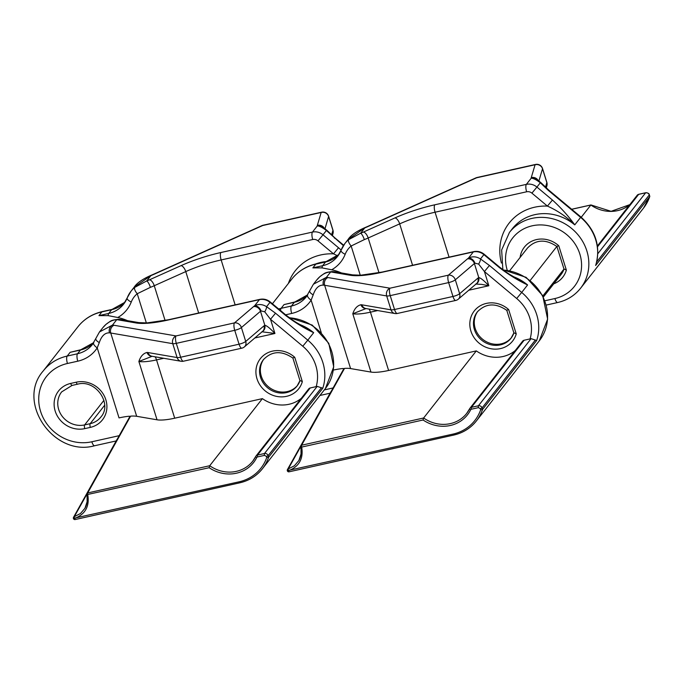 <?xml version="1.0" encoding="UTF-8"?>
<svg xmlns="http://www.w3.org/2000/svg" width="684" height="684" viewBox="0 0 684 684"><rect width="100%" height="100%" fill="white"/><g stroke="black" fill="none" stroke-linecap="round" stroke-linejoin="round"><path stroke-width="1.03" d="M263.87 359.083A21.375 19.622 -141.9 0 0 268.966 387.195A21.375 19.622 -141.9 0 0 297.48 385.477M297.087 385.99L299.968 380.62L292.88 358.065C281.705 350.422 271.89 350.926 263.46 359.587A21.375 19.622 -141.9 0 0 268.154 388.221A21.375 19.622 -141.9 0 0 297.087 385.99A21.375 19.622 -141.9 0 0 299.951 380.757M300.037 380.492L302.337 381.646A24.376 22.367 38.1 0 1 270.103 394.112A24.376 22.367 38.1 0 1 259.458 359.929A24.376 22.367 38.1 0 1 294.761 357.322L292.983 357.843M285.476 315.324L285.767 314.922C296.104 322.857 295.582 321.984 305.132 327.482L313.674 332.68C304.312 328.311 294.915 322.532 285.476 315.324L269.966 302.362L266.58 306.68L275.532 313.212L307.791 340.162L313.674 332.68A45.212 41.493 38.1 0 0 299.874 324.549M322.771 388.255L317.196 386.383L316.179 386.631A39.227 35.995 -141.9 0 0 302.773 346.232L307.791 340.162A45.212 41.493 38.1 0 1 322.771 388.255L268.624 457.22L266.726 457.553L266.384 456.433L264.563 455.356L257.594 456.912A1.496 1.377 -141.9 0 0 256.714 457.587A34.431 31.601 38.1 0 1 209.15 467.719L209.714 465.727L262.399 398.635L174.694 418.198A29.942 7.139 -17.3 0 1 157.038 419.796L136.68 416.299A29.942 7.139 -17.3 0 0 130.618 416.12L87.714 492.942A1.496 1.411 -150.8 0 0 86.842 493.6L86.842 493.6A1.496 1.411 -150.8 0 0 86.714 494.592L86.697 494.686C87.808 499.568 87.244 504.091 84.978 508.246L87.124 501.697L87.09 496.593M70.136 352.32L80.874 349.721A5.985 1.907 77.4 0 0 80.455 350.02L70.136 352.32L67.194 356.065L77.514 353.756L80.455 350.02A29.942 27.48 38.1 0 0 93.785 342.564L80.874 349.721M127.515 320.668A48.205 44.238 -141.9 0 0 117.785 317.504L108.175 315.632L98.949 315.623L101.89 311.878A48.205 44.238 -141.9 0 0 77.899 326.807C84.166 318.975 92.306 313.905 102.318 311.588A5.985 1.907 -102.6 0 0 101.89 311.878L111.646 309.698A5.985 1.907 -102.6 0 1 112.073 309.407L124.992 302.225M256.714 457.587A1.496 0.581 -153.4 0 1 255.739 456.459A1.496 0.581 -153.4 0 1 255.765 456.416A2.992 2.745 38.1 0 1 256.038 455.98L308.723 388.888A2.992 2.745 38.1 0 1 310.211 387.965L316.179 386.631M301.353 398.276A32.935 30.224 38.1 0 1 262.399 398.635M152.113 356.287L138.878 361.494C140.519 356.415 143.23 353.406 147.009 352.474A23.179 9.525 66.3 0 1 147.983 352.551L177.096 357.552L172.77 343.676A5.985 5.267 -80.2 0 1 176.036 335.929L234.475 322.891L253.55 306.603A11.979 2.856 162.7 0 1 254.533 305.868C258.466 303.884 262.476 304.158 266.58 306.68A5.985 1.932 -58.3 0 1 264.725 311.801L260.972 310.895A5.985 4.514 -123.7 0 0 254.533 305.868L259.416 299.652L167.845 320.086A53.899 12.859 162.7 0 1 136.065 322.959L118.084 319.864A17.964 4.284 -17.3 0 0 116.707 319.727C113.159 319.796 109.568 321.377 105.909 324.464A29.942 27.48 -141.9 0 0 102.72 327.833L106.029 324.336A5.985 2.343 48.7 0 0 105.909 324.464M209.15 467.719L86.697 494.686A1.496 1.496 0 0 1 86.842 493.6L129.849 416.599L130.618 416.12M129.618 417.001A18.553 13.329 -122 0 0 129.387 416.214A29.942 7.139 162.7 0 0 119.025 417.898L97.222 347.874A5.985 2.368 -146.9 0 1 93.674 342.735A5.985 2.368 -146.9 0 1 93.717 342.667M96.025 338.127L99.479 331.962L112.509 325.071A35.927 8.567 162.7 0 1 114.014 325.268L176.036 335.929A5.985 1.907 -102.6 0 0 176.301 343.351L180.627 357.236L239.058 344.197L234.732 330.312L176.301 343.351A5.985 1.428 162.7 0 1 172.77 343.676L110.74 333.014A29.942 7.139 -17.3 0 0 109.491 332.851C104.951 332.68 101.557 335.921 99.3 342.547L97.222 347.874A35.927 32.969 38.1 0 1 77.771 361.186L67.451 363.486A42.22 38.74 -141.9 0 0 40.578 411.349A42.22 38.74 -141.9 0 0 91.836 441.779L119.196 435.674M337.588 255.773L333.51 253.832L338.529 247.762L341.136 250.045M198.659 313.007L185.766 271.591L154.259 285.724A23.957 5.711 162.7 0 1 150.403 287.34L137.245 293.727A5.985 2.334 -129.6 0 1 134.757 287.383L146.684 280.962A17.964 4.284 -17.3 0 0 149.574 279.756L181.08 265.623A53.899 12.859 162.7 0 1 220.889 252.524L312.46 232.09L317.333 225.882A5.985 5.814 -20.8 0 1 323.566 227.524M99.3 342.547A5.985 2.719 -159.3 0 1 95.871 338.418L99.479 331.954L102.72 327.833M343.394 245.633L326.405 230.491C322.6 227.584 319.573 226.053 317.333 225.882A11.979 2.856 162.7 0 1 317.333 225.369L321.172 212.476L262.742 225.515L154.062 274.267A35.927 8.567 162.7 0 1 150.865 275.643L134.167 287.194C136.715 283.219 142.092 279.38 150.3 275.661L150.3 275.661A5.985 2.061 -112.5 0 1 150.865 275.643L146.684 280.962A5.985 1.607 -111.2 0 1 150.403 287.34M302.773 346.232L270.513 319.274L264.725 311.801M262.408 331.509A5.985 5.25 -112 0 0 264.853 325.31C266.769 325.618 270.129 328.346 274.934 333.484L262.066 331.8M261.895 331.757L262.639 331.312A5.985 5.079 -130.5 0 0 263.956 325.866A12.355 5.831 -99.7 0 1 264.853 325.31L260.484 311.263L241.401 327.55A5.985 5.079 -130.5 0 0 234.475 322.891A5.985 1.907 -102.6 0 0 234.732 330.312A5.985 1.428 162.7 0 0 241.401 327.55L245.727 341.436L263.956 325.866M244.41 346.882L244.41 346.882A5.985 5.079 -130.5 0 0 245.727 341.436A5.985 1.428 -17.3 0 1 239.058 344.197A5.985 1.907 -102.6 0 0 241.828 348.173A5.985 5.985 0 0 0 244.41 346.882L262.639 331.312M183.398 361.212A5.985 5.985 0 0 1 181.08 361.263A5.985 5.267 -80.2 0 1 177.096 357.552A5.985 1.428 -17.3 0 0 180.627 357.236A5.985 1.907 -102.6 0 0 183.398 361.212L241.828 348.173M181.08 361.263L151.968 356.261A5.985 5.267 -80.2 0 1 147.983 352.551M331.569 234.971L332.937 230.363A5.985 1.428 -17.3 0 0 332.946 230.132A5.985 5.985 0 0 1 332.963 233.62A5.985 5.746 -163.4 0 0 332.937 230.363L328.611 216.486L325.02 228.567M86.671 494.549L74.317 516.676L80.498 513.496L84.978 508.246M254.858 337.964L274.934 333.484L270.513 319.274L275.532 313.212M109.491 332.851A5.985 5.045 -84.7 0 1 112.509 325.071L116.707 319.727A5.985 4.856 92.6 0 1 118.708 319.3L120.829 319.513A5.985 5.267 99.8 0 0 118.084 319.864M95.871 338.418L92.417 344.488A29.942 27.48 -141.9 0 0 93.631 342.804M117.186 440.017L117.862 438.692M334.459 238.16L334.75 237.767L327.303 230.679L323.267 227.31L324.669 229.311M288.366 283.458A51.197 46.982 38.1 0 1 333.51 253.832L318 240.871A5.985 5.498 -141.9 0 0 312.725 239.52A5.985 1.907 -102.6 0 1 312.46 232.09A11.979 10.987 38.1 0 1 323.019 234.8L326.405 230.491A5.985 1.787 -42 0 1 327.303 230.679M321.172 212.476A5.985 5.746 16.6 0 1 328.611 216.486A5.985 1.428 162.7 0 0 328.619 216.247A5.985 5.985 0 0 0 321.6 212.185A5.985 1.907 -102.6 0 0 321.172 212.476M263.169 225.224A5.985 1.907 -102.6 0 0 262.742 225.515A5.985 2.616 -114.2 0 0 262.015 225.6A5.985 5.985 0 0 1 263.169 225.224L321.6 212.185M310.211 387.965L257.526 455.057A2.992 2.745 38.1 0 0 256.038 455.98L252.764 461.161A32.935 30.224 -141.9 0 1 209.714 465.727L87.714 492.942A1.496 0.479 77.4 0 0 87.783 494.806C89.664 506.451 85.226 514.351 74.47 518.506A1.496 0.496 73.5 0 1 74.317 516.676A1.496 1.411 -150.8 0 0 73.53 517.309L73.53 517.309A1.496 1.411 -150.8 0 0 73.427 518.386L239.118 481.818A43.716 40.117 -141.9 0 0 266.726 457.553M106.182 324.225A5.985 2.343 48.7 0 0 106.029 324.336C111.099 320.933 110.167 320.129 118.708 319.3M477.783 311.357A21.375 19.622 -141.9 0 0 482.878 339.461A21.375 19.622 -141.9 0 0 511.393 337.742M506.81 310.365C495.618 302.696 485.811 303.192 477.372 311.861A21.375 19.622 -141.9 0 0 482.066 340.495A21.375 19.622 -141.9 0 0 510.999 338.264L513.881 332.894L506.793 310.339M513.949 332.766L516.249 333.92A24.376 22.367 38.1 0 1 484.024 346.386A24.376 22.367 38.1 0 1 473.371 312.195A24.376 22.367 38.1 0 1 508.674 309.587L506.895 310.117M563.967 269.214A21.375 19.622 38.1 0 1 561.111 274.446L563.992 269.077L556.904 246.522C545.729 238.878 535.914 239.374 527.484 248.044L509.768 270.599M564.061 268.949L566.361 270.103A24.376 22.367 38.1 0 1 553.741 283.834M520.114 257.423A24.376 22.367 38.1 0 1 534.931 239.998A24.376 22.367 38.1 0 1 558.777 245.77L557.007 246.3M499.388 267.589L499.679 267.196C510.016 275.13 509.494 274.258 519.045 279.756L527.586 284.946C518.224 280.585 508.828 274.797 499.388 267.589L483.879 254.636L480.493 258.945L489.445 265.478L521.704 292.436L527.586 284.946A45.212 41.493 38.1 0 0 513.787 276.823M536.683 340.521L531.109 338.657L530.1 338.905A39.227 35.995 -141.9 0 0 516.685 298.506L521.704 292.436A45.212 41.493 38.1 0 1 536.683 340.521L482.536 409.485L480.647 409.819L480.296 408.707L478.475 407.63L471.507 409.186A1.496 1.377 -141.9 0 0 470.626 409.861A34.431 31.601 38.1 0 1 423.063 419.993L423.627 417.992L476.312 350.901L388.606 370.471A29.942 7.139 -17.3 0 1 370.95 372.07L350.593 368.573A29.942 7.139 -17.3 0 0 344.531 368.394L301.635 445.216A1.496 1.411 -150.8 0 0 300.755 445.874L300.755 445.874A1.496 1.411 -150.8 0 0 300.627 446.857L300.609 446.951C301.729 451.842 301.157 456.356 298.891 460.512L301.037 453.971L301.003 448.858M423.063 419.993L301.695 447.071A1.496 0.479 77.4 0 1 301.635 445.216L423.627 417.992A32.935 30.224 -141.9 0 0 466.676 413.427A32.935 30.224 -141.9 0 0 469.677 408.681A2.992 2.745 38.1 0 1 469.951 408.254L522.636 341.162A2.992 2.745 38.1 0 1 524.124 340.239L471.438 407.331L478.415 405.774A2.992 2.745 38.1 0 1 482.049 407.929L482.536 409.485A45.212 41.493 38.1 0 1 476.329 421.011L539.3 340.82L547.636 319.103L542.711 295.608L526.141 277.353L502.868 269.71L501.646 250.002L509.469 232.389A45.212 41.493 38.1 0 1 570.653 227.678A45.212 41.493 38.1 0 1 580.588 288.229L643.558 208.039A45.212 41.493 -141.9 0 0 649.757 196.513L595.61 265.478A45.212 41.493 -141.9 0 0 580.63 217.384L548.371 190.434L548.662 190.032L541.215 182.944L537.188 179.584L538.582 181.585M284.048 304.594L294.795 301.995A5.985 1.907 77.4 0 0 294.368 302.285L284.048 304.594L281.107 308.33L291.427 306.03L294.368 302.285A29.942 27.48 38.1 0 0 307.697 294.838M341.427 272.942A48.205 44.238 -141.9 0 0 331.697 269.77L322.087 267.906L312.862 267.889L315.803 264.144A48.205 44.238 -141.9 0 0 291.812 279.072C298.079 271.249 306.218 266.17 316.23 263.853A5.985 1.907 -102.6 0 0 315.803 264.144L325.558 261.972A5.985 1.907 -102.6 0 1 325.986 261.681L338.905 254.499M509.469 232.389L512.41 228.644A45.212 41.493 -141.9 0 1 574.757 224.874C566.891 216.973 557.776 210.715 547.422 206.098L552.441 200.036C561.231 208.056 568.669 216.332 574.757 224.874L580.921 216.99C595.867 230.636 600.826 246.685 595.781 265.136L595.61 265.478M524.124 340.239L530.1 338.905M515.266 350.541A32.935 30.224 38.1 0 1 476.312 350.901M366.026 308.552L352.79 313.768C354.44 308.689 357.151 305.68 360.921 304.739A23.179 9.525 66.3 0 1 361.896 304.825L391.009 309.826L386.682 295.941A5.985 5.267 -80.2 0 1 389.957 288.203L448.388 275.165L467.463 258.868A11.979 2.856 162.7 0 1 468.446 258.133C472.379 256.158 476.389 256.432 480.493 258.945A5.985 1.932 -58.3 0 1 478.638 264.075L474.884 263.16A5.985 4.514 -123.7 0 0 468.446 258.133L473.328 251.926L381.757 272.352A53.899 12.859 162.7 0 1 349.977 275.224L331.997 272.138A17.964 4.284 -17.3 0 0 330.62 272.001C327.08 272.07 323.481 273.651 319.821 276.729A29.942 27.48 -141.9 0 0 316.632 280.107L319.941 276.61A5.985 2.343 48.7 0 0 319.821 276.729M300.584 446.823L288.229 468.95A1.496 0.496 73.5 0 0 288.383 470.78C299.139 466.625 303.576 458.725 301.695 447.071L300.609 446.96A1.496 1.496 0 0 1 300.755 445.874L343.761 368.864L344.531 368.394M343.53 369.266A18.553 13.329 -122 0 0 343.3 368.479A29.942 7.139 162.7 0 0 333.356 370.078M313.212 294.821A5.985 2.719 -159.3 0 1 309.784 290.683A5.985 2.719 -159.3 0 1 309.938 290.401L313.392 284.236L326.422 277.345A35.927 8.567 162.7 0 1 327.927 277.542L389.957 288.203A5.985 1.907 -102.6 0 0 390.213 295.625L394.54 309.51L452.97 296.471L448.644 282.586L390.213 295.625A5.985 1.428 162.7 0 1 386.682 295.941L324.652 285.279A29.942 7.139 -17.3 0 0 323.404 285.117C318.864 284.954 315.469 288.186 313.212 294.821L311.134 300.148A5.985 2.368 -146.9 0 1 307.586 295.009A5.985 2.368 -146.9 0 1 307.629 294.941M412.572 265.281L399.678 223.865L368.172 237.998A23.957 5.711 162.7 0 1 364.315 239.605L351.157 246.001A5.985 2.334 -129.6 0 1 348.669 239.648L360.596 233.235A17.964 4.284 -17.3 0 0 363.486 232.03L394.993 217.897A53.899 12.859 162.7 0 1 434.802 204.798L526.372 184.364L531.254 178.156A5.985 5.814 -20.8 0 1 537.479 179.789M321.258 332.655L311.134 300.148A35.927 32.969 38.1 0 1 291.683 313.452A5.985 1.907 -102.6 0 1 291.427 306.03A29.942 27.48 -141.9 0 0 306.329 296.762L313.392 284.236L316.632 280.107M548.371 190.434L540.317 182.756C536.513 179.858 533.486 178.319 531.254 178.156A11.979 2.856 162.7 0 1 531.246 177.635L535.085 164.75L476.654 177.78L367.975 226.532A35.927 8.567 162.7 0 1 364.777 227.909L348.079 239.46L344.89 243.53A29.942 27.48 38.1 0 1 348.669 239.648M516.685 298.506L484.426 271.548L478.638 264.075M476.329 283.783A5.985 5.25 -112 0 0 478.774 277.584C480.681 277.892 484.041 280.62 488.846 285.75L481.681 284.382L475.979 284.074M475.808 284.022L476.551 283.586A5.985 5.079 -130.5 0 0 477.868 278.14A12.355 5.831 -99.7 0 1 478.774 277.584L474.397 263.528L455.313 279.824A5.985 5.079 -130.5 0 0 448.388 275.165A5.985 1.907 -102.6 0 0 448.644 282.586A5.985 1.428 162.7 0 0 455.313 279.824L459.639 293.701L477.868 278.14M458.331 299.147L458.331 299.147A5.985 5.079 -130.5 0 0 459.639 293.701A5.985 1.428 -17.3 0 1 452.97 296.471A5.985 1.907 -102.6 0 0 455.741 300.438A5.985 5.985 0 0 0 458.331 299.147L476.551 283.586M397.31 313.477A5.985 5.985 0 0 1 394.993 313.537A5.985 5.267 -80.2 0 1 391.009 309.826A5.985 1.428 -17.3 0 0 394.54 309.51A5.985 1.907 -102.6 0 0 397.31 313.477L455.741 300.438M394.993 313.537L365.88 308.535A5.985 5.267 -80.2 0 1 361.896 304.825M545.481 187.236L546.849 182.637A5.985 1.428 -17.3 0 0 546.858 182.397A5.985 5.985 0 0 1 546.875 185.886A5.985 5.746 -163.4 0 0 546.849 182.637L542.523 168.76L538.932 180.833M581.246 217.264L590.856 205.02L571.713 209.295M331.047 391.487L287.442 469.575A1.496 1.411 -150.8 0 1 288.229 468.95L294.411 465.77L298.891 460.512M468.771 290.23L488.846 285.75L484.426 271.548L489.445 265.478M323.404 285.117A5.985 5.045 -84.7 0 1 326.422 277.345L330.62 272.001A5.985 4.856 92.6 0 1 332.621 271.565L334.741 271.787A5.985 5.267 99.8 0 0 331.997 272.138M331.107 392.283L331.774 390.966M501.415 263.032A51.197 46.982 38.1 0 1 547.422 206.098L531.913 193.144A5.985 5.498 -141.9 0 0 526.637 191.785A5.985 1.907 -102.6 0 1 526.372 184.364A11.979 10.987 38.1 0 1 536.931 187.074L540.317 182.756A5.985 1.787 -42 0 1 541.215 182.953M535.085 164.75A5.985 5.746 16.6 0 1 542.523 168.76A5.985 1.428 162.7 0 0 542.532 168.52A5.985 5.985 0 0 0 535.512 164.451A5.985 1.907 -102.6 0 0 535.085 164.75M477.081 177.489A5.985 1.907 -102.6 0 0 476.654 177.78A5.985 2.616 -114.2 0 0 475.927 177.874A5.985 5.985 0 0 1 477.081 177.489L535.512 164.451M364.315 239.605A5.985 1.607 -111.2 0 0 360.596 233.235L364.777 227.909A5.985 2.061 -112.5 0 0 364.213 227.926L364.213 227.926C356.005 231.645 350.627 235.493 348.079 239.46M591.061 205.166L590.856 205.02A32.935 30.224 38.1 0 0 629.81 204.661M649.193 194.726L649.663 196.197M287.323 470.754L287.34 470.797A1.496 1.496 0 0 0 289.093 471.815A1.496 0.479 77.4 0 1 288.4 470.823L287.323 470.754A1.496 1.496 0 0 1 287.442 469.575A1.496 1.411 -150.8 0 0 287.34 470.66L453.03 434.092A43.716 40.117 -141.9 0 0 480.647 409.819M320.095 276.498A5.985 2.343 48.7 0 0 319.941 276.61C325.011 273.207 324.079 272.394 332.621 271.565M542.874 295.924L563.941 269.103M530.262 280.354L556.853 246.488M257.594 456.912A1.496 0.479 77.4 0 1 257.526 455.057L264.503 453.501A1.496 0.479 77.4 0 0 264.563 455.356M317.196 386.383L264.503 453.501A2.992 2.745 38.1 0 1 268.137 455.655L266.384 456.433M321.497 387.7L268.137 455.655L268.624 457.22A45.212 41.493 38.1 0 1 262.417 468.745L325.387 388.546A45.212 41.493 -141.9 0 0 328.748 344.129A45.212 41.493 -141.9 0 0 289.443 317.795M72.299 385.272A2.992 0.949 -102.6 0 1 72.085 385.417L61.663 391.889A21.375 19.622 -141.9 0 0 61.663 415.547A21.375 19.622 -141.9 0 0 84.645 424.909L90.194 423.678A21.375 19.622 -141.9 0 0 100.83 417.06C112.817 403.979 95.598 378.996 77.634 384.177L72.085 385.417A2.992 0.949 -102.6 0 1 70.7 383.425L76.24 382.194A24.376 22.367 38.1 0 1 105.84 399.755A24.376 22.367 38.1 0 1 90.322 427.389A2.992 0.949 -102.6 0 1 90.194 423.678L104.643 405.27M76.24 382.194A2.992 0.949 77.4 0 0 77.634 384.177M117.135 439.222L73.53 517.309A1.496 1.496 0 0 0 73.41 518.481L74.488 518.549A1.496 0.479 77.4 0 0 75.18 519.549L239.81 482.81C249.096 480.655 256.637 475.97 262.417 468.745A45.212 41.493 38.1 0 1 239.913 482.742A1.496 0.479 -102.6 0 1 239.81 482.81A1.496 0.479 -102.6 0 1 239.118 481.818M326.73 261.502A45.212 41.493 -141.9 0 0 315.375 264.058M77.899 326.807L43.203 370.984A48.205 44.238 38.1 0 1 67.194 356.065A5.985 1.907 -102.6 0 0 67.451 363.486M312.725 239.52L221.154 259.946L235.142 304.867M149.574 279.756A5.985 2.616 -114.2 0 1 154.259 285.724L165.083 320.471M163.758 358.288L156.533 359.904L174.694 418.198M294.761 357.322L302.337 381.646M114.014 325.268A5.985 5.267 -80.2 0 0 110.74 333.014L136.68 416.299M157.038 419.796L138.878 361.494A29.942 7.139 162.7 0 0 156.533 359.904A5.985 1.907 77.4 0 0 155.097 356.8M220.889 252.524A5.985 1.907 -102.6 0 0 221.154 259.946A47.906 11.431 -17.3 0 0 185.766 271.591A5.985 2.616 -114.2 0 0 181.08 265.623M146.35 322.959L137.245 293.727A23.957 21.982 -141.9 0 0 131.268 301.995A35.927 32.969 38.1 0 1 117.785 317.504M318 240.871L323.019 234.8L338.529 247.762M98.949 315.623L108.705 313.443L111.646 309.698A29.942 27.48 38.1 0 0 124.975 302.251M90.322 427.389L84.782 428.629A2.992 0.949 77.4 0 1 84.645 424.909L103.908 400.379M84.782 428.629A24.376 22.367 38.1 0 1 55.182 411.058A24.376 22.367 38.1 0 1 70.7 383.425M108.175 315.632A5.985 1.907 -102.6 0 1 108.705 313.443A29.942 27.48 -141.9 0 0 123.607 304.175A29.942 27.48 -141.9 0 0 127.104 298.19M127.292 297.72A29.942 27.48 38.1 0 1 130.977 291.264A29.942 27.48 38.1 0 1 134.757 287.383M77.771 361.186A5.985 1.907 -102.6 0 1 77.514 353.756A29.942 27.48 -141.9 0 0 92.417 344.488M259.834 299.361C263.656 298.609 267.128 299.472 270.257 301.969L269.966 302.362A11.979 10.987 -141.9 0 0 259.416 299.652A5.985 1.907 77.4 0 1 259.834 299.361L168.264 319.796A5.985 1.907 77.4 0 0 167.845 320.086M260.972 310.895A5.985 1.428 -17.3 0 0 260.484 311.263A5.985 5.079 -130.5 0 0 253.55 306.603M152.002 356.27A5.985 5.378 -90.7 0 1 147.009 352.474M252.764 461.161A32.935 30.224 -141.9 0 0 255.722 456.493M91.836 441.779A5.985 1.907 77.4 0 0 94.614 445.746C54.002 457.254 15.758 402.183 43.203 370.984M317.333 225.369A5.985 5.746 16.6 0 1 324.036 227.84M154.062 274.267A5.985 2.616 -114.2 0 0 153.344 274.352L262.015 225.6M73.419 518.506L73.427 518.532A1.496 1.496 0 0 0 75.18 519.549A1.496 0.479 77.4 0 0 75.283 519.472M120.829 319.513L138.809 322.609A5.985 5.267 99.8 0 0 136.065 322.959M131.268 301.995A5.985 2.291 -158.7 0 1 127.164 297.95L123.607 304.175M596.713 261.904L649.278 194.957A2.992 2.745 -141.9 0 0 645.636 192.803L638.668 194.35L597.517 246.77M645.893 192.751A1.496 0.479 77.4 0 0 645.756 192.726A1.496 0.479 77.4 0 0 645.636 192.803L597.833 253.678M531.109 338.657L478.415 405.774A1.496 0.479 77.4 0 0 478.475 407.63M535.41 339.974L482.049 407.929L480.296 408.707M510.999 338.264A21.375 19.622 -141.9 0 0 513.864 333.031M544.986 300.755L554.886 298.549A39.227 35.995 -141.9 0 0 579.87 254.123A39.227 35.995 -141.9 0 0 532.323 225.788A39.227 35.995 -141.9 0 0 507.22 270.146M554.886 298.549A5.985 1.907 77.4 0 0 557.665 302.525C567.053 300.344 574.697 295.582 580.588 288.229M539.3 340.82A45.212 41.493 -141.9 0 0 542.66 296.403A45.212 41.493 -141.9 0 0 503.356 270.069M289.195 471.746A1.496 0.479 77.4 0 1 289.093 471.815L453.723 435.084C463.008 432.929 470.549 428.235 476.329 421.011A45.212 41.493 38.1 0 1 453.825 435.007A1.496 0.479 -102.6 0 1 453.723 435.084A1.496 0.479 -102.6 0 1 453.03 434.092M278.627 308.963A48.205 44.238 38.1 0 1 281.107 308.33A5.985 1.907 -102.6 0 0 280.568 310.579M526.637 191.785L435.067 212.22L449.055 257.141M363.486 232.03A5.985 2.616 -114.2 0 1 368.172 237.998L378.996 272.745M377.671 310.562L370.446 312.169L388.606 370.471M508.674 309.587L516.249 333.92M327.927 277.542A5.985 5.267 -80.2 0 0 324.652 285.279L350.593 368.573M370.95 372.07L352.79 313.768A29.942 7.139 162.7 0 0 370.446 312.169A5.985 1.907 77.4 0 0 369.018 309.074M434.802 204.798A5.985 1.907 -102.6 0 0 435.067 212.22A47.906 11.431 -17.3 0 0 399.678 223.865A5.985 2.616 -114.2 0 0 394.993 217.897M558.777 245.77L566.361 270.103M360.263 275.224L351.157 246.001A23.957 21.982 -141.9 0 0 345.181 254.268A35.927 32.969 38.1 0 1 331.697 269.77M531.913 193.144L536.931 187.074L552.441 200.036M312.862 267.889L322.626 265.717L325.558 261.972A29.942 27.48 38.1 0 0 338.888 254.516M324.319 389.906L333.108 387.948M291.683 313.452L285.63 314.802M322.087 267.906A5.985 1.907 -102.6 0 1 322.626 265.717A29.942 27.48 -141.9 0 0 337.528 256.44A29.942 27.48 -141.9 0 0 341.017 250.464M341.205 249.985A29.942 27.48 38.1 0 1 344.89 243.53L337.528 256.44M306.329 296.762A29.942 27.48 -141.9 0 0 307.543 295.078M473.747 251.635C477.569 250.874 481.04 251.746 484.169 254.234L483.879 254.636A11.979 10.987 -141.9 0 0 473.328 251.926A5.985 1.907 77.4 0 1 473.747 251.635L382.185 272.061A5.985 1.907 77.4 0 0 381.757 272.352M474.884 263.16A5.985 1.428 -17.3 0 0 474.397 263.528A5.985 5.079 -130.5 0 0 467.463 258.868M365.991 308.535L365.88 308.535A5.985 5.378 -90.7 0 1 360.921 304.739M638.668 194.35A2.992 2.745 -141.9 0 0 637.18 195.282L638.779 194.282A1.496 0.479 77.4 0 0 638.668 194.35M470.626 409.861A1.496 0.581 -153.4 0 1 469.651 408.733L469.951 408.254A2.992 2.745 38.1 0 1 471.438 407.331A1.496 0.479 77.4 0 0 471.507 409.186M531.246 177.635A5.985 5.746 16.6 0 1 537.949 180.114M367.975 226.532A5.985 2.616 -114.2 0 0 367.257 226.626L475.927 177.874M466.676 413.427L469.651 408.724A1.496 0.581 -153.4 0 1 469.677 408.681M638.907 194.299A1.496 0.479 77.4 0 0 638.788 194.282L645.747 192.726C648.116 192.931 649.304 193.632 649.321 194.82L649.8 196.351M334.741 271.787L352.722 274.882A5.985 5.267 99.8 0 0 349.977 275.224M345.181 254.268A5.985 2.291 -158.7 0 1 341.077 250.216M325.387 388.546L333.724 366.829L328.799 343.342L312.229 325.08L288.956 317.436M134.175 287.186L130.977 291.264L127.164 297.95M332.946 230.132L328.619 216.247M332.963 233.62L332.347 235.681M116.177 440.941L94.614 445.746M343.667 245.214L334.75 237.767M153.344 274.352L150.3 275.661M112.073 309.407L102.318 311.588M138.809 322.609L146.88 322.933L168.264 319.796M285.767 314.922L270.257 301.969M272.42 303.773L291.812 279.072M546.858 182.397L542.532 168.52M546.875 185.886L546.26 187.955M597.406 245.941L637.18 195.282M330.09 393.206L319.95 395.472M580.921 216.99L548.662 190.032M367.257 226.626L364.213 227.926M325.986 261.681L316.23 263.853M590.942 204.952L571.662 209.253M590.985 204.961L611.086 211.33L629.827 204.644M649.8 196.453L643.558 208.039M546.336 305.047L557.665 302.525M294.795 301.995L307.706 294.813M352.722 274.882L360.793 275.207L382.185 272.061M499.679 267.196L484.169 254.234M543.404 297.001L561.111 274.446"/></g></svg>
